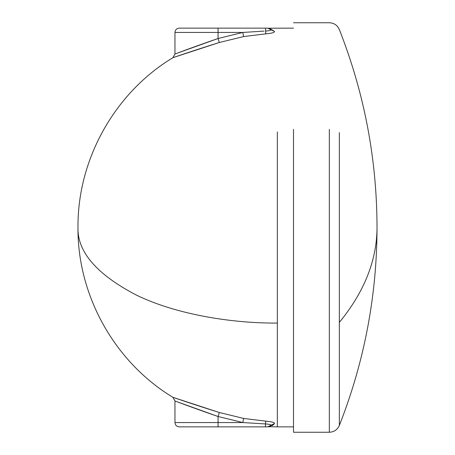 <?xml version="1.0" encoding="UTF-8"?>
<svg xmlns="http://www.w3.org/2000/svg" width="455" height="455" viewBox="0 0 455 455"><rect width="100%" height="100%" fill="white"/><g stroke="black" fill="none" stroke-linecap="round" stroke-linejoin="round"><path stroke-width="0.68" d="M243.584 36.576L242.851 32.447L218.064 38.499C193.034 47.11 172.087 55.095 175.13 53.94L218.064 38.499L219.321 42.497C192.368 50.926 169.812 58.74 173.088 57.614L219.321 42.497L243.584 36.576L265.731 33.858L265.481 28.136L179.27 28.136L218.064 28.136L218.064 32.447L174.965 32.447L242.851 32.447L264.031 31.111M265.481 28.136L267.637 28.136L271.049 29.808C271.038 30.377 269.184 30.792 265.481 31.059C269.184 30.792 271.038 30.377 271.049 29.808L270.861 29.586M180.277 55.18L176.944 56.306M265.731 33.858C271.732 33.334 274.661 32.521 274.519 31.412L269.457 28.295L270.395 28.534M274.519 31.412L271.049 29.808M243.584 418.424L242.851 422.553L265.481 423.941C269.184 424.208 271.038 424.623 271.049 425.192C271.038 424.623 269.184 424.208 265.481 423.941L265.731 421.142L243.584 418.424L219.321 412.503C192.374 404.074 169.812 396.26 173.088 397.386L219.321 412.503L218.064 416.501C193.034 407.89 172.087 399.905 175.13 401.06L218.064 416.501L218.064 422.553L174.965 422.553L218.064 422.553L218.064 426.864L179.27 426.864L267.637 426.864L270.992 425.254M274.24 423.923L272.113 425.698M270.259 426.511L269.65 426.665M179.27 28.136C176.654 28.398 175.22 29.831 174.965 32.447L174.965 54.003L172.911 57.677C114.671 92.814 77.401 159.489 77.976 227.494L77.976 227.494C77.293 251.894 96.756 274.422 136.369 295.085C175.334 314.098 230.588 323.386 277.34 323.078L277.34 426.864L269.457 426.705L274.519 423.588L271.049 425.192M265.731 421.142C271.732 421.666 274.661 422.479 274.519 423.588M179.27 426.864C176.654 426.602 175.22 425.169 174.965 422.553L174.965 400.997L172.911 397.323L177.012 398.722M293.503 129.339L293.503 432.25L329.329 432.25L329.329 129.339M277.34 131.922L277.34 323.078M218.064 38.499L218.064 32.447M265.481 423.941L265.481 426.864M218.064 422.553L242.851 422.553L218.064 416.501M339.35 132.604L339.35 425.431C337.405 429.753 334.067 432.022 329.329 432.25M339.35 322.396C364.341 291.9 376.899 260.266 377.024 227.5L377.024 227.096M293.503 28.136L268.461 28.216M269.457 426.705L268.461 426.784M172.911 397.323C114.671 362.186 77.401 295.511 77.976 227.506M293.503 426.864L277.34 426.864M339.35 425.431C364.353 361.822 376.911 295.847 377.024 227.5C376.911 159.153 364.353 93.178 339.35 29.569C337.405 25.247 334.067 22.972 329.329 22.75L293.503 22.75"/></g></svg>
